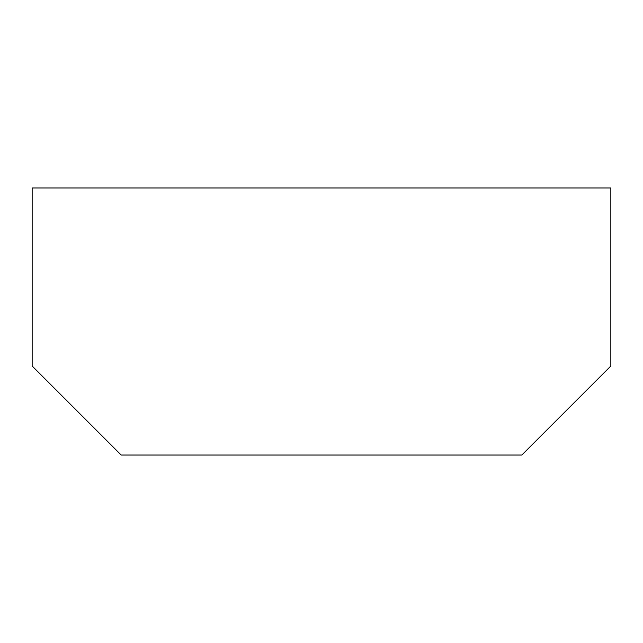 <?xml version="1.0" encoding="UTF-8"?>
<svg xmlns="http://www.w3.org/2000/svg" width="643" height="643" viewBox="0 0 643 643"><rect width="100%" height="100%" fill="white"/><g stroke="black" fill="none" stroke-linecap="round" stroke-linejoin="round"><path stroke-width="0.96" d="M32.15 187.957L32.15 366.012L121.181 455.043L521.819 455.043L610.85 366.012L610.85 187.957L32.15 187.957"/></g></svg>
